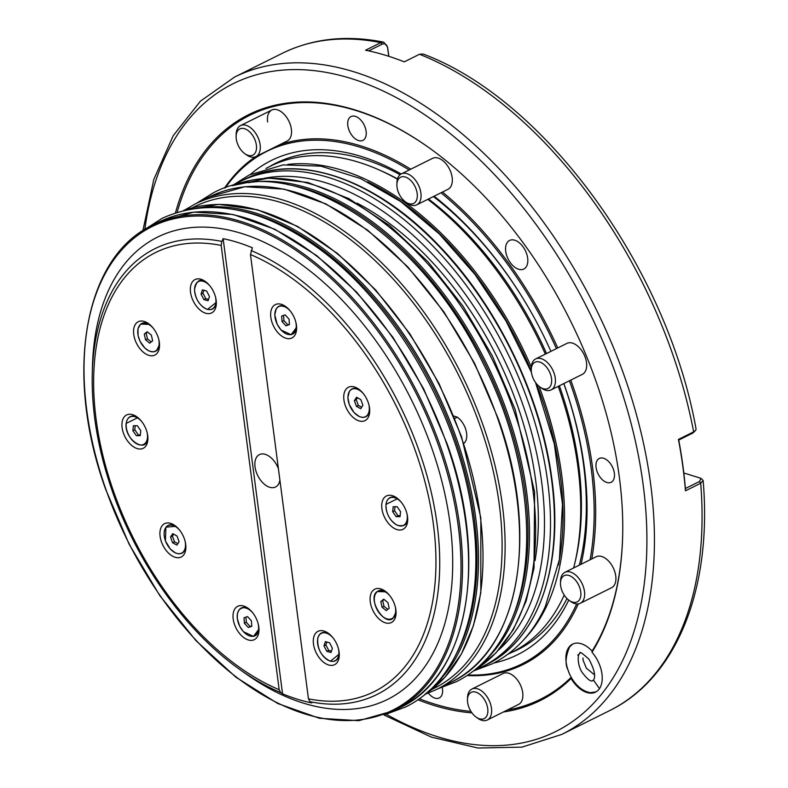 <?xml version="1.0" encoding="UTF-8"?>
<svg xmlns="http://www.w3.org/2000/svg" width="788" height="788" viewBox="0 0 788 788"><rect width="100%" height="100%" fill="white"/><g stroke="black" fill="none" stroke-linecap="round" stroke-linejoin="round"><path stroke-width="1.18" d="M236.282 139.013A14.637 8.776 -116.5 0 0 244.753 153.63A14.637 8.776 -116.5 0 0 256.376 145.051A14.637 8.776 -116.5 0 0 245.561 129.084A14.637 8.776 -116.5 0 0 236.124 136.294A14.637 8.776 -116.5 0 0 236.282 139.013M236.124 136.294L236.173 134.305A17.297 10.372 63.5 0 1 240.527 125.597A17.297 10.372 63.5 0 1 260.109 144.647A17.297 10.372 63.5 0 1 255.942 156.566A17.297 10.372 63.5 0 1 246.368 154.793L244.753 153.63M596.043 691.864L590.37 692.682C576.619 690.278 569.3 674.932 568.128 670.145C564.986 664.392 565.479 656.66 569.596 646.938L572.659 644.091M594.556 674.853L586.361 668.175L583.041 660.108L582.992 658M487.723 708.501A14.637 8.776 -116.5 0 0 476.907 692.534A14.637 8.776 -116.5 0 0 467.461 699.744A14.637 8.776 -116.5 0 0 467.629 702.463A14.637 8.776 -116.5 0 0 476.1 717.08A14.637 8.776 -116.5 0 0 487.723 708.501M467.461 699.744L467.52 697.754A17.297 10.372 63.5 0 1 471.874 689.047A17.297 10.372 63.5 0 1 491.456 708.097A17.297 10.372 63.5 0 1 487.289 720.015A17.297 10.372 63.5 0 1 477.715 718.242L476.1 717.08M487.289 720.015L518.534 704.452A17.297 10.372 -116.5 0 0 522.7 692.544A17.297 10.372 -116.5 0 0 503.118 673.494L471.874 689.047M576.501 581.465A14.637 8.776 -116.5 0 0 566.089 575.112A14.637 8.776 -116.5 0 0 560.485 583.021A14.637 8.776 -116.5 0 0 564.878 596.053A14.637 8.776 -116.5 0 0 569.113 600.357A14.637 8.776 -116.5 0 0 580.175 598.397A14.637 8.776 -116.5 0 0 576.501 581.465M560.485 583.021L560.534 581.032A17.297 10.372 63.5 0 1 564.888 572.324A17.297 10.372 63.5 0 1 579.466 579.19A17.297 10.372 63.5 0 1 580.303 603.293A17.297 10.372 63.5 0 1 570.739 601.52L569.113 600.357M580.303 603.293L611.557 587.73A17.297 10.372 -116.5 0 0 610.72 563.627A17.297 10.372 -116.5 0 0 596.142 556.771L564.888 572.324M539.632 362.047A14.637 8.776 -116.5 0 0 531.26 369.641A14.637 8.776 -116.5 0 0 539.888 386.977A14.637 8.776 -116.5 0 0 543.287 388.711A14.637 8.776 -116.5 0 0 551.511 378.398A14.637 8.776 -116.5 0 0 539.632 362.047M531.26 369.641L531.309 367.651A17.297 10.372 63.5 0 1 535.663 358.944A17.297 10.372 63.5 0 1 541.208 358.668A17.297 10.372 63.5 0 1 554.309 373.876A17.297 10.372 63.5 0 1 551.078 389.912A17.297 10.372 63.5 0 1 545.523 390.188A17.297 10.372 63.5 0 1 541.504 388.139L539.888 386.977M551.078 389.912L582.322 374.349A17.297 10.372 -116.5 0 0 585.553 358.323A17.297 10.372 -116.5 0 0 572.462 343.115A17.297 10.372 -116.5 0 0 566.917 343.391L535.663 358.944M398.708 178.768A14.637 8.776 -116.5 0 0 396.896 184.599A14.637 8.776 -116.5 0 0 405.524 201.935A14.637 8.776 -116.5 0 0 415.503 201.895A14.637 8.776 -116.5 0 0 412.922 183.043A14.637 8.776 -116.5 0 0 398.708 178.768M396.896 184.599L396.945 182.609A17.297 10.372 63.5 0 1 399.092 175.724A17.297 10.372 63.5 0 1 401.309 173.902A17.297 10.372 63.5 0 1 417.167 182.698A17.297 10.372 63.5 0 1 418.93 203.048A17.297 10.372 63.5 0 1 416.714 204.87A17.297 10.372 63.5 0 1 407.15 203.097L405.524 201.935M416.714 204.87L447.968 189.307A17.297 10.372 -116.5 0 0 450.184 187.495A17.297 10.372 -116.5 0 0 448.421 167.145A17.297 10.372 -116.5 0 0 432.553 158.349L401.309 173.902M178.935 553.698A15.514 9.308 -116.5 0 0 185.889 546.389L183.781 551.817L181.949 553.245L178.728 553.856L175.507 553.009L170.208 548.96L165.421 540.913L165.904 527.152L175.891 526.325M252.022 636.349A15.514 9.308 -116.5 0 0 258.986 629.041L253.509 636.409L243.413 631.72L239.759 626.421L237.267 618.452L237.454 613.31L239.286 609.439L243.453 607.371L248.988 608.976A15.514 9.308 -116.5 0 0 238.971 610.119M332.309 661.378A15.514 9.308 -116.5 0 0 339.264 654.07L330.379 661.23C321.366 656.709 317.16 649.056 317.751 638.26C319.071 633.522 321.947 631.671 326.38 632.705L329.276 634.005A15.514 9.308 -116.5 0 0 326.675 632.803A15.514 9.308 -116.5 0 0 326.409 632.725A15.514 9.308 -116.5 0 0 319.248 635.148M393.251 617.969A15.514 9.308 -116.5 0 0 396.069 611.921L393.192 618.087C384.574 627.09 366.824 598.259 377.176 591.542L386.081 591.847A15.514 9.308 -116.5 0 0 377.56 591.384A15.514 9.308 -116.5 0 0 377.373 591.522A15.514 9.308 -116.5 0 0 376.053 593M387.686 499.769A15.514 9.308 -116.5 0 1 397.704 498.617L385.933 504.428C385.992 513.737 389.774 520.691 397.28 525.281C404.303 526.699 407.77 524.522 407.691 518.74A15.514 9.308 -116.5 0 0 407.691 518.691L407.691 518.74A15.514 9.308 -116.5 0 1 407.652 519.036A15.514 9.308 -116.5 0 1 400.737 525.99M362.746 417.295A15.514 9.308 -116.5 0 0 369.71 409.987L367.602 415.414L365.77 416.842L362.549 417.453L359.328 416.596L354.029 412.548L349.242 404.51L347.863 397.379L349.448 391.124L351.881 388.927L354.117 388.326L359.712 389.922A15.514 9.308 -116.5 0 0 349.695 391.065M296.613 327.345L291.136 334.703L281.04 330.024L277.149 324.223L274.766 314.875L276.312 308.551L278.804 306.276L281.05 305.675L286.625 307.271A15.514 9.308 -116.5 0 0 276.598 308.413M203.403 280.942A15.514 9.308 -116.5 0 0 196.32 283.385M156.713 350.522A15.514 9.308 -116.5 0 0 159.531 344.464L156.654 350.63L153.305 351.921L149.119 351.064L144.903 348.119L140.057 341.342L138.077 335.53L138.008 328.645L140.628 324.095L149.533 324.39A15.514 9.308 -116.5 0 0 141.013 323.927A15.514 9.308 -116.5 0 0 140.835 324.075A15.514 9.308 -116.5 0 0 139.515 325.543M152.567 351.773A15.514 9.308 -116.5 0 0 156.517 350.67M140.944 445.003A15.514 9.308 -116.5 0 0 147.858 438.049A15.514 9.308 -116.5 0 0 147.888 437.754A15.514 9.308 -116.5 0 0 147.898 437.695L147.898 437.754C147.228 454.38 124.041 439.98 126.129 423.432L137.91 417.62A15.514 9.308 -116.5 0 0 127.883 418.773M221.842 241.423L221.182 245.423L279.179 689.717L280.745 692.603L282.557 693.804A251.155 150.666 63.5 0 0 311.821 702.935L310.019 701.724L308.453 698.848L250.456 254.544L252.416 247.806A251.155 150.666 63.5 0 0 223.142 238.675L221.842 241.423A248.988 149.365 63.5 0 0 92.255 373.995C91.467 411.277 98.126 450.244 112.221 490.904C137.092 562.947 185.446 630.932 239.099 668.973L244.684 672.982A258.178 154.872 63.5 0 0 419.108 674.193A258.178 154.872 63.5 0 0 431.893 448.392A258.178 154.872 63.5 0 0 231.908 230.786A258.178 154.872 63.5 0 0 92.432 367.119L92.255 373.995M279.898 480.128A18.094 10.855 63.5 0 1 275.544 487.004A18.094 10.855 63.5 0 1 256.317 472.199A18.094 10.855 63.5 0 1 259.419 454.607A18.094 10.855 63.5 0 1 278.42 468.761M122.051 422.604A18.626 11.17 -116.5 0 0 133.064 446.51A18.626 11.17 -116.5 0 0 147.78 440.669A18.626 11.17 -116.5 0 0 147.908 438.936A18.626 11.17 -116.5 0 0 136.925 416.872A18.626 11.17 -116.5 0 0 122.051 422.604M137.23 322.361A18.626 11.17 -116.5 0 0 137.486 345.124A18.626 11.17 -116.5 0 0 155.857 354.452A18.626 11.17 -116.5 0 0 159.531 345.705A18.626 11.17 -116.5 0 0 148.548 323.641A18.626 11.17 -116.5 0 0 137.23 322.361M201.137 279.316A18.626 11.17 -116.5 0 0 190.538 292.259A18.626 11.17 -116.5 0 0 205.56 313.191A18.626 11.17 -116.5 0 0 216.336 303.557A18.626 11.17 -116.5 0 0 205.353 281.493A18.626 11.17 -116.5 0 0 201.137 279.316M209.372 309.615A15.514 9.308 -116.5 0 0 216.326 302.316L207.451 309.477C199.857 306.148 195.532 299.548 194.488 289.659C196.123 281.789 199.108 278.883 203.442 280.942L206.338 282.242A15.514 9.308 -116.5 0 0 203.737 281.04A15.514 9.308 -116.5 0 0 203.481 280.961M289.373 309.93A18.626 11.17 -116.5 0 0 285.64 306.522A18.626 11.17 -116.5 0 0 271.239 309.96A18.626 11.17 -116.5 0 0 277.888 332.635A18.626 11.17 -116.5 0 0 296.623 328.576A18.626 11.17 -116.5 0 0 289.373 309.93M368.223 402.491A18.626 11.17 -116.5 0 0 358.737 389.164A18.626 11.17 -116.5 0 0 346.149 389.075A18.626 11.17 -116.5 0 0 345.233 405.367A18.626 11.17 -116.5 0 0 359.653 421.068A18.626 11.17 -116.5 0 0 369.72 411.228A18.626 11.17 -116.5 0 0 368.223 402.491M407.573 521.656A18.626 11.17 -116.5 0 0 407.701 519.932A18.626 11.17 -116.5 0 0 396.719 497.868A18.626 11.17 -116.5 0 0 381.855 503.601A18.626 11.17 -116.5 0 0 392.857 527.507A18.626 11.17 -116.5 0 0 407.573 521.656M392.404 621.909A18.626 11.17 -116.5 0 0 396.078 613.163A18.626 11.17 -116.5 0 0 385.096 591.099A18.626 11.17 -116.5 0 0 373.768 589.808A18.626 11.17 -116.5 0 0 374.024 612.581A18.626 11.17 -116.5 0 0 392.404 621.909M328.488 664.944A18.626 11.17 -116.5 0 0 339.273 655.311A18.626 11.17 -116.5 0 0 328.291 633.247A18.626 11.17 -116.5 0 0 324.075 631.08A18.626 11.17 -116.5 0 0 313.476 644.023A18.626 11.17 -116.5 0 0 328.488 664.944M240.261 634.34A18.626 11.17 -116.5 0 0 258.986 630.282A18.626 11.17 -116.5 0 0 251.736 611.626A18.626 11.17 -116.5 0 0 248.003 608.218A18.626 11.17 -116.5 0 0 233.612 611.655A18.626 11.17 -116.5 0 0 240.261 634.34M161.412 541.77A18.626 11.17 -116.5 0 0 175.832 557.471A18.626 11.17 -116.5 0 0 185.899 547.63A18.626 11.17 -116.5 0 0 184.402 538.903A18.626 11.17 -116.5 0 0 174.916 525.566A18.626 11.17 -116.5 0 0 162.328 525.488A18.626 11.17 -116.5 0 0 161.412 541.77M527.655 258.031A15.967 9.574 -116.5 0 0 509.58 240.448A15.967 9.574 -116.5 0 0 505.729 251.451A15.967 9.574 -116.5 0 0 523.803 269.033A15.967 9.574 -116.5 0 0 527.655 258.031M366.105 131.202A13.307 7.978 -116.5 0 0 351.034 116.545A13.307 7.978 -116.5 0 0 347.833 125.706A13.307 7.978 -116.5 0 0 362.894 140.363A13.307 7.978 -116.5 0 0 366.105 131.202M428.367 693.085A13.307 7.978 -116.5 0 0 439.271 697.951A13.307 7.978 -116.5 0 0 442.482 688.791A13.307 7.978 -116.5 0 0 442.245 687.451M571.3 677.207L571.073 678.507A26.605 15.957 -116.5 0 0 595.531 692.13A26.605 15.957 -116.5 0 0 601.943 673.809A26.605 15.957 -116.5 0 0 592.005 652.247L592.093 651.115A26.605 15.957 -116.5 0 0 572.58 644.121A26.605 15.957 -116.5 0 0 566.178 662.452A26.605 15.957 -116.5 0 0 569.094 672.765M695.696 430.337L692.918 433.006L678.744 440.059A365.553 219.291 63.5 0 1 685.383 488.491L699.557 481.488L700.916 478.306L703.132 480.532L700.699 483.221L685.462 490.816A367.149 220.246 -116.5 0 0 682.684 465.344A367.149 220.246 -116.5 0 0 678.419 439.428L693.667 431.844L695.696 430.337L696.08 429.086C667.278 268.117 545.335 99.751 423.097 53.998L419.511 54.264L404.264 61.858A367.149 220.246 -116.5 0 0 365.553 50.225L380.791 42.631L383.736 42.178L387.588 47.103L388.848 56.312M592.005 652.247A327.247 196.311 -116.5 0 0 622.658 535.879A327.247 196.311 -116.5 0 0 619.072 475.134A327.247 196.311 -116.5 0 0 429.667 148.193A327.247 196.311 -116.5 0 0 175.458 212.839M429.992 148.43A326.183 195.67 -116.5 0 0 177.152 212.297M417.827 699.734A327.247 196.311 -116.5 0 0 471.943 712.884M503.434 711.978A327.247 196.311 -116.5 0 0 571.073 678.507M419.285 698.72A326.183 195.67 -116.5 0 0 470.929 711.387M507.275 710.057A326.183 195.67 -116.5 0 0 571.241 677.276M467.885 675.001A286.271 171.725 -116.5 0 0 576.668 603.933M590.074 559.785A286.271 171.725 -116.5 0 0 590.941 466.683A286.271 171.725 -116.5 0 0 569.419 380.771M467.077 675.533A287.334 172.365 -116.5 0 0 578.274 603.904M591.749 558.958A287.334 172.365 -116.5 0 0 592.438 466.526A287.334 172.365 -116.5 0 0 570.768 380.111M581.061 564.277A276.086 165.618 -116.5 0 0 583.957 464.585A276.086 165.618 -116.5 0 0 563.844 383.549M433.42 196.557A271.673 162.968 -116.5 0 1 550.91 351.359A276.086 165.618 -116.5 0 0 434.099 196.212M401.151 173.981A276.086 165.618 -116.5 0 0 250.495 174.355M507.777 654.326L512.289 652.08A271.368 162.791 -116.5 0 0 564.208 595.078M573.634 567.971A271.368 162.791 -116.5 0 0 574.728 563.587A271.368 162.791 -116.5 0 0 577.673 465.127A271.368 162.791 -116.5 0 0 558.229 386.347M255.942 156.566L287.187 141.003A17.297 10.372 -116.5 0 0 291.353 129.094A17.297 10.372 -116.5 0 0 271.781 110.044A17.297 10.372 -116.5 0 0 267.615 121.953M614.354 473.105A13.307 7.978 -116.5 0 0 599.294 458.458A13.307 7.978 -116.5 0 0 596.092 467.619A13.307 7.978 -116.5 0 0 611.153 482.276A13.307 7.978 -116.5 0 0 614.354 473.105M463.827 443.408A15.967 9.574 -116.5 0 0 466.132 430.79A15.967 9.574 -116.5 0 0 457.316 417.157L453.73 416.005M535.042 560.632A258.07 154.812 -116.5 0 0 357.102 203.176M545.345 354.127A271.368 162.791 -116.5 0 0 427.815 199.344M397.418 179.162A271.368 162.791 -116.5 0 0 378.664 169.735A271.368 162.791 -116.5 0 0 270.422 166.209L265.911 168.455M493.771 663.063A276.086 165.618 -116.5 0 0 568.739 600.072M556.407 348.621A286.271 171.725 -116.5 0 0 441.004 192.774M409.189 169.981A286.271 171.725 -116.5 0 0 225.368 187.82M557.746 347.951A287.334 172.365 -116.5 0 0 442.482 192.045M410.775 169.193A287.334 172.365 -116.5 0 0 279.533 144.815M255.558 156.733A287.334 172.365 -116.5 0 0 224.462 188.135M592.093 651.115A326.183 195.67 -116.5 0 0 622.668 535.485M700.916 478.306L683.817 472.987M388.76 56.293L387.617 47.891C386.829 44.364 384.977 43.143 382.062 44.217L368.676 50.875M678.744 440.059L678.419 439.428M685.383 488.55L685.462 490.816M387.617 47.891L387.588 47.103M140.353 434.71L136.314 435.666L140.254 435.656L140.766 430.672L137.329 425.707L133.389 425.727L132.876 430.701L136.314 435.666M138.215 434.72L134.787 429.755L132.876 430.701M134.787 429.755L135.201 425.717M151.257 341.923L147.445 338.85L145.534 339.805L149.72 343.164L152.636 340.82L151.365 335.107L147.179 331.748L144.273 334.092L145.534 339.805M147.445 338.85L146.174 333.147L144.273 334.092M146.174 333.147L147.543 332.043M208.515 299.401L205.776 298.632L203.875 299.578L208.081 300.76L209.46 296.485L206.633 291.028L202.427 289.846L201.048 294.121L203.875 299.578M205.776 298.632L202.949 293.175L201.048 294.121M202.949 293.175L203.895 290.26M289.403 324.301L287.827 324.843L283.936 320.588L282.035 321.543L285.926 325.799L289.423 324.587L289.038 319.13L285.148 314.865L281.641 316.077L282.035 321.543M283.936 320.588L283.572 315.417M287.827 324.843L285.926 325.799M361.672 407.219L358.343 405.416L356.245 399.713L354.344 400.659L356.432 406.362L360.717 408.686L362.913 405.308L360.825 399.595L356.54 397.27L354.344 400.659M356.245 399.713L357.496 397.792M358.343 405.416L356.432 406.362M397.132 506.704L393.182 506.714L392.68 511.698L396.108 516.662L400.048 516.642L400.56 511.668L397.132 506.704M400.146 515.707L398.019 515.707L394.581 510.742L392.68 511.698M394.581 510.742L394.995 506.714M398.019 515.707L396.108 516.662M387.903 602.564L383.726 599.205L380.811 601.549L382.081 607.262L386.258 610.621L389.173 608.277L387.903 602.564M387.804 609.38L383.983 606.307L382.712 600.604L380.811 601.549M382.712 600.604L384.091 599.491M383.983 606.307L382.081 607.262M332.398 648.248L329.571 642.791L325.365 641.609L323.976 645.884L326.803 651.341L331.009 652.523L332.398 648.248M331.452 651.154L328.714 650.386L325.887 644.939L323.976 645.884M325.887 644.939L326.833 642.023M328.714 650.386L326.803 651.341M251.796 626.293L251.411 620.826L247.521 616.571L244.014 617.782L244.398 623.239L248.289 627.494L251.796 626.293M251.776 626.007L250.2 626.549L246.309 622.293L244.398 623.239M246.309 622.293L245.935 617.112M250.2 626.549L248.289 627.494M176.906 545.099L179.093 541.711L177.004 535.998L172.72 533.683L170.523 537.061L172.611 542.774L176.906 545.099M177.852 543.631L174.522 541.819L172.424 536.116L170.523 537.061M172.424 536.116L173.675 534.195M174.522 541.819L172.611 542.774M175.901 526.325A15.514 9.308 -116.5 0 0 165.874 527.467M389.114 619.23A15.514 9.308 -116.5 0 0 393.054 618.127M289.659 334.644A15.514 9.308 -116.5 0 0 296.613 327.335M223.142 238.675L282.557 693.804M457.316 417.157L454.715 418.448M574.728 563.587L575.476 560.366A268.235 160.91 -116.5 0 0 578.402 463.039A268.235 160.91 -116.5 0 0 559.381 385.775M546.537 353.536A268.235 160.91 -116.5 0 0 428.505 199M397.507 178.876A268.235 160.91 -116.5 0 0 381.688 171.065L378.664 169.735M579.229 653.932L579.938 653.232C579.269 651.115 582.293 653.134 589 659.29C594.457 669.583 595.945 676.498 593.462 680.044L592.753 680.743C592.724 679.492 592.074 685.205 582.43 672.834C578.323 667.19 577.111 657.044 579.229 653.932L577.791 655.202M593.462 680.044L599.461 688.643M179.595 530.117A15.317 9.19 -116.5 0 0 167.076 526.236A15.317 9.19 -116.5 0 0 165.48 540.913A15.317 9.19 -116.5 0 0 178.915 553.698A15.317 9.19 -116.5 0 0 185.091 541.159M252.682 612.759A15.317 9.19 -116.5 0 0 252.396 612.434A15.317 9.19 -116.5 0 0 238.203 611.419A15.317 9.19 -116.5 0 0 243.423 631.641A15.317 9.19 -116.5 0 0 254.859 635.689A15.317 9.19 -116.5 0 0 258.188 623.81M332.969 637.788A15.317 9.19 -116.5 0 0 326.114 633.06A15.317 9.19 -116.5 0 0 317.702 644.121A15.317 9.19 -116.5 0 0 330.261 661.073A15.317 9.19 -116.5 0 0 338.466 648.839M389.774 595.639A15.317 9.19 -116.5 0 0 377.147 591.847A15.317 9.19 -116.5 0 0 377.728 610.759A15.317 9.19 -116.5 0 0 392.838 617.979A15.317 9.19 -116.5 0 0 395.271 606.691M401.397 502.409A15.317 9.19 -116.5 0 0 386.002 504.556A15.317 9.19 -116.5 0 0 395.349 524.089A15.317 9.19 -116.5 0 0 407.238 518.809A15.317 9.19 -116.5 0 0 406.904 513.461M363.416 393.704A15.317 9.19 -116.5 0 0 350.896 389.833A15.317 9.19 -116.5 0 0 349.301 404.51A15.317 9.19 -116.5 0 0 362.736 417.295A15.317 9.19 -116.5 0 0 368.912 404.756M290.319 311.063A15.317 9.19 -116.5 0 0 290.023 310.728A15.317 9.19 -116.5 0 0 275.83 309.714A15.317 9.19 -116.5 0 0 281.05 329.936A15.317 9.19 -116.5 0 0 292.486 333.984A15.317 9.19 -116.5 0 0 295.815 322.105M210.032 286.034A15.317 9.19 -116.5 0 0 203.176 281.296A15.317 9.19 -116.5 0 0 194.764 292.358A15.317 9.19 -116.5 0 0 207.323 309.31A15.317 9.19 -116.5 0 0 215.538 297.076M153.227 328.182A15.317 9.19 -116.5 0 0 140.609 324.39A15.317 9.19 -116.5 0 0 141.18 343.312A15.317 9.19 -116.5 0 0 156.29 350.522A15.317 9.19 -116.5 0 0 158.733 339.234M141.604 421.413A15.317 9.19 -116.5 0 0 126.208 423.56A15.317 9.19 -116.5 0 0 135.556 443.102A15.317 9.19 -116.5 0 0 147.435 437.813A15.317 9.19 -116.5 0 0 147.1 432.464M221.182 245.423A245.226 147.11 -116.5 0 0 113.433 491.042A245.226 147.11 -116.5 0 0 279.179 689.717M400.186 707.585A271.102 162.633 -116.5 0 0 446.737 443.979A271.102 162.633 -116.5 0 0 158.555 222.186L193.818 212.12L233.238 214.533L274.884 229.278L316.727 255.598L356.718 292.2L392.907 337.284L423.54 388.622L447.082 443.713C489.003 559.5 468.565 675.996 400.186 707.585L394.089 710.618L358.836 720.685L319.406 718.272L277.76 703.526L235.927 677.207L195.936 640.605L159.737 595.531L129.114 544.183L105.562 489.092C63.651 373.305 84.08 256.809 152.458 225.22A271.102 162.633 63.5 0 1 440.64 447.013A271.102 162.633 63.5 0 1 394.089 710.618M197.099 208.101A271.102 162.633 63.5 0 1 456.646 439.044A271.102 162.633 63.5 0 1 434.661 685.324M456.873 652.927A270.038 161.993 -116.5 0 0 455.228 439.507A270.038 161.993 -116.5 0 0 236.351 209.913M105.809 489.121A270.038 161.993 -116.5 0 0 360.382 719.73A270.038 161.993 -116.5 0 0 439.221 447.476A270.038 161.993 -116.5 0 0 184.638 216.867A270.038 161.993 -116.5 0 0 105.809 489.121M424.505 694.73A271.102 162.633 -116.5 0 0 461.138 436.808A271.102 162.633 -116.5 0 0 183.476 210.534L218.68 204.368L257.292 209.736L297.519 226.373L337.559 253.519L375.6 289.915L409.937 333.925L439.005 383.559L461.492 436.542L480.838 517.805L480.808 592.862L473.44 625.593L461.384 653.961L444.915 677.227L424.476 694.76M280.745 692.603A248.988 149.365 63.5 0 1 239.099 668.973M251.116 250.554A248.988 149.365 63.5 0 1 419.64 452.381A248.988 149.365 63.5 0 1 310.019 701.724M539.051 386.337A271.368 162.791 63.5 0 1 561.46 473.194A271.368 162.791 63.5 0 1 524.148 639.324M558.436 564.996A270.304 162.151 -116.5 0 0 559.972 473.352A270.304 162.151 -116.5 0 0 536.461 383.717M244.418 179.447C297.578 151.897 375.709 178.709 439.152 245.836C497.139 305.685 540.952 395.94 551.698 477.705C564.297 565.37 538.362 639.767 486.048 664.845A271.102 162.633 -116.5 0 0 551.373 478.07A271.102 162.633 -116.5 0 0 244.418 179.447L240.488 181.398A271.102 162.633 63.5 0 1 547.443 480.03A271.102 162.633 63.5 0 1 482.118 666.796L474.514 670.194M498.922 649.706A266.846 160.082 -116.5 0 0 541.474 480.67A266.846 160.082 -116.5 0 0 264.256 178.305M382.062 44.217L380.791 42.631A367.149 220.246 -116.5 0 0 282.232 53.338L234.588 77.057A367.149 220.246 63.5 0 1 650.287 481.468A367.149 220.246 63.5 0 1 561.824 734.406L521.952 747.142L477.961 748.029L431.45 737.144L383.953 714.972M386.337 714.283A361.83 217.055 -116.5 0 0 642.821 482.266A361.83 217.055 -116.5 0 0 391.084 94.875A361.83 217.055 -116.5 0 0 144.864 229.2M703.132 480.532C712.362 588.084 677 677.907 609.459 710.697A367.149 220.246 -116.5 0 0 700.699 483.221L699.557 481.488M579.318 565.144A271.673 162.968 -116.5 0 0 583.278 462.497A271.673 162.968 -116.5 0 0 563.784 383.579M400.087 174.7A271.673 162.968 -116.5 0 0 268.944 166.948M184.353 210.219L195.079 204.013A271.102 162.633 63.5 0 1 483.251 425.806A271.102 162.633 63.5 0 1 436.71 689.401L451.189 682.191A271.102 162.633 -116.5 0 0 497.74 418.595A271.102 162.633 -116.5 0 0 209.559 196.803L244.812 186.726L284.241 189.15L325.887 203.885L367.73 230.214L407.721 266.807L443.91 311.89L474.534 363.238L498.085 418.32C539.997 534.116 519.568 650.612 451.189 682.191M432.031 689.323A268.974 161.353 -116.5 0 0 480.414 426.722A268.974 161.353 -116.5 0 0 192.331 207.786M474.277 670.332A271.102 162.633 -116.5 0 0 513.776 410.607A271.102 162.633 -116.5 0 0 232.943 185.535M248.102 182.708A271.102 162.633 63.5 0 1 507.649 413.661A271.102 162.633 63.5 0 1 485.664 659.94M507.876 627.524A270.038 161.993 -116.5 0 0 506.231 414.124A270.038 161.993 -116.5 0 0 287.354 184.53M692.918 433.006L693.667 431.844A367.149 220.246 -116.5 0 0 419.511 54.264M531.27 370.872A270.304 162.151 -116.5 0 0 367.71 181.88M287.738 164.436A271.368 162.791 63.5 0 1 531.319 367.188M510.801 652.819A271.673 162.968 -116.5 0 0 566.986 598.525M308.453 698.848A245.226 147.11 -116.5 0 0 433.449 524.71A245.226 147.11 -116.5 0 0 250.456 254.544M232.007 185.781L249.116 175.034L283.188 164.899L320.962 166.16L360.687 178.6L400.698 201.551L439.34 233.977L474.997 274.46L506.132 321.238L531.408 372.271M535.545 382.525L554.348 444.107L562.484 504.251L559.431 559.49L545.266 606.691C532.934 633.138 515.313 652.159 492.401 663.762L473.509 670.933M196.576 203.265L213.115 192.952C292.525 149.858 420.575 232.815 483.261 363.652C532.629 461.216 541.08 574.61 502.478 637.551C490.638 657.478 475.282 672.194 456.4 681.679L438.197 688.663M143.446 230.323L162.111 218.335C208.81 197.217 260.808 207.116 318.106 248.033C392.641 301.597 455.799 408.745 471.244 507.59C487.092 599.648 461.453 680.123 405.396 707.072L384.583 714.746M240.527 125.597L271.781 110.044M609.459 710.697L561.824 734.406M486.048 664.845L482.118 666.796M195.079 204.013L209.559 196.803M232.874 185.554L268.688 178.039L307.96 182.511L348.818 198.586L389.469 225.447L428.081 261.833L462.93 306.049L492.411 356.058L515.165 409.533L534.609 491.988L534.028 568.04L526.108 601.126L513.284 629.73L495.839 653.045L474.218 670.381M425.284 694.228L436.71 689.401M282.232 53.338C312.57 38.484 346.405 34.761 383.736 42.178M234.588 77.057L200.398 101.189L173.183 135.753L153.818 179.428L142.884 230.687M240.488 181.398L233.199 185.416M152.458 225.22L158.555 222.186"/></g></svg>
